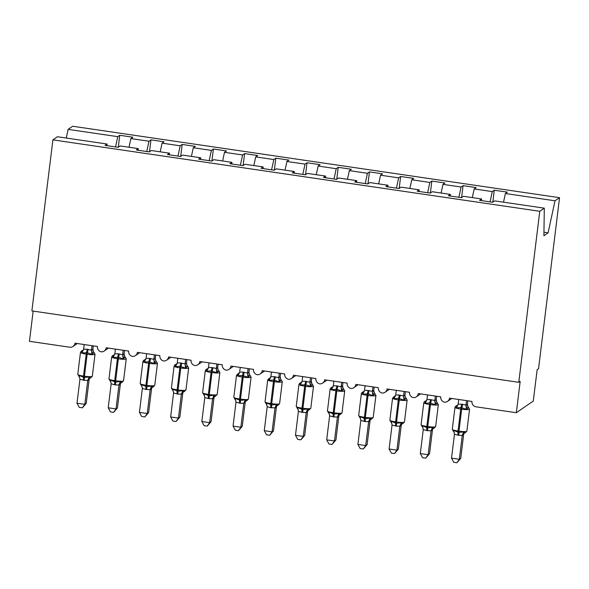 <?xml version="1.0" encoding="UTF-8"?>
<svg xmlns="http://www.w3.org/2000/svg" width="589" height="589" viewBox="0 0 589 589"><rect width="100%" height="100%" fill="white"/><g stroke="black" fill="none" stroke-linecap="round" stroke-linejoin="round"><path stroke-width="0.88" d="M503.521 202.189L505.391 193.523L555.015 200.797L559.55 197.683L538.552 368.707L537.139 369.678L533.281 401.057L516.325 412.727L520.183 381.348L518.769 382.32L539.767 211.289L544.302 208.167L494.679 200.893L492.684 202.263L479.579 200.341L481.574 198.964L463.469 196.314L461.474 197.683L448.369 195.762L450.357 194.392L450.335 196.049M559.55 197.683L72.675 126.252L68.14 129.374L117.763 136.655L119.751 135.286L118.286 147.235M516.325 412.727L476.067 406.822A4.793 4.683 55.5 0 1 471.966 401.426L449.488 398.127A4.793 4.683 -124.5 0 1 444.548 402.184A4.793 4.683 55.5 0 1 440.749 396.846L418.278 393.555A4.793 4.683 -124.5 0 1 413.338 397.604A4.793 4.683 55.5 0 1 409.539 392.267L387.069 388.976A4.793 4.683 -124.5 0 1 382.128 393.032A4.793 4.683 55.5 0 1 378.329 387.695L355.859 384.396A4.793 4.683 -124.5 0 1 350.911 388.453A4.793 4.683 55.5 0 1 347.12 383.115L324.649 379.817A4.793 4.683 -124.5 0 1 319.702 383.873A4.793 4.683 55.5 0 1 315.91 378.536L293.44 375.237A4.793 4.683 -124.5 0 1 288.492 379.294A4.793 4.683 55.5 0 1 284.701 373.956L262.23 370.658A4.793 4.683 -124.5 0 1 257.283 374.714A4.793 4.683 55.5 0 1 253.491 369.377L231.021 366.078A4.793 4.683 -124.5 0 1 226.073 370.135A4.793 4.683 55.5 0 1 222.281 364.797L199.811 361.499A4.793 4.683 -124.5 0 1 194.863 365.555A4.793 4.683 55.5 0 1 191.072 360.218L168.601 356.927A4.793 4.683 -124.5 0 1 163.654 360.976A4.793 4.683 55.5 0 1 159.862 355.638L137.392 352.347A4.793 4.683 -124.5 0 1 132.444 356.404A4.793 4.683 55.5 0 1 128.652 351.066L106.182 347.768A4.793 4.683 -124.5 0 1 101.234 351.824A4.793 4.683 55.5 0 1 97.443 346.487L74.972 343.188A4.793 4.683 -124.5 0 1 73.007 346.45L77.255 343.527M119.751 135.286L132.864 137.208L130.868 138.577L128.998 147.243M107.029 145.682L107.051 144.025L105.056 145.395L118.168 147.316L120.156 145.947L138.26 148.605L138.238 150.261M149.496 151.815L150.961 139.865L164.073 141.787L162.078 143.156L160.208 151.822M138.26 148.605L136.265 149.974L149.378 151.896L151.366 150.526L169.47 153.184L169.448 154.841M180.705 156.394L182.17 144.445L195.283 146.367L193.288 147.736L191.418 156.402M169.47 153.184L167.475 154.554L180.587 156.475L182.575 155.106L200.68 157.764L200.658 159.42M211.915 160.974L213.38 149.017L226.493 150.946L224.497 152.315L222.627 160.981M200.68 157.764L198.684 159.133L211.797 161.055L213.785 159.685L231.889 162.336L231.867 164M243.124 165.553L244.597 153.596L257.702 155.518L255.707 156.895L253.837 165.561M231.889 162.336L229.894 163.713L243.007 165.634L244.995 164.265L263.099 166.915L263.077 168.579M274.334 170.125L275.807 158.176L288.912 160.098L286.917 161.474L285.047 170.14M263.099 166.915L261.111 168.285L274.216 170.214L276.212 168.837L294.309 171.495L294.286 173.159M305.544 174.705L307.016 162.755L320.121 164.677L318.126 166.046L316.256 174.712M294.309 171.495L292.321 172.864L305.426 174.793L307.421 173.416L325.518 176.074L325.496 177.731M336.753 179.284L338.226 167.335L351.331 169.257L349.343 170.626L347.466 179.292M325.518 176.074L323.53 177.444L336.636 179.365L338.631 177.996L356.728 180.654L356.706 182.31M367.963 183.864L369.436 171.914L382.541 173.836L380.553 175.205L378.675 183.871M356.728 180.654L354.74 182.023L367.845 183.945L369.84 182.575L387.937 185.233L387.915 186.89M399.18 188.443L400.645 176.494L413.75 178.415L411.763 179.785L409.885 188.451M387.937 185.233L385.95 186.603L399.055 188.524L401.05 187.155L419.147 189.813L419.125 191.469M430.39 193.023L431.855 181.073L444.96 182.995L442.972 184.364L441.095 193.03M419.147 189.813L417.159 191.182L430.264 193.104L432.26 191.734L450.357 194.392M461.599 197.602L463.064 185.645L476.17 187.574L474.182 188.944L472.304 197.609M505.391 193.523L507.379 192.147L494.274 190.225L492.279 191.594L490.063 201.88M33.161 311.08L29.45 341.303L69.708 347.208A4.793 4.683 -124.5 0 0 73.007 346.45M117.763 136.655L115.54 146.933M130.868 138.577L148.973 141.235L150.961 139.865M148.973 141.235L146.749 151.513M162.078 143.156L180.182 145.814L182.17 144.445M180.182 145.814L177.959 156.092M193.288 147.736L211.392 150.394L213.38 149.017M211.392 150.394L209.169 160.672M224.497 152.315L242.602 154.966L244.597 153.596M242.602 154.966L240.378 165.244M255.707 156.895L273.811 159.545L275.807 158.176M273.811 159.545L271.588 169.823M286.917 161.474L305.021 164.125L307.016 162.755M305.021 164.125L302.798 174.403M318.126 166.046L336.231 168.704L338.226 167.335M336.231 168.704L334.015 178.982M349.343 170.626L367.44 173.284L369.436 171.914M367.44 173.284L365.224 183.562M380.553 175.205L398.65 177.863L400.645 176.494M398.65 177.863L396.434 188.141M411.763 179.785L429.86 182.443L431.855 181.073M429.86 182.443L427.643 192.721M442.972 184.364L461.069 187.022L463.064 185.645M461.069 187.022L458.853 197.3M474.182 188.944L492.279 191.594M539.767 211.289L52.892 139.865L57.427 136.744L107.051 144.025M481.544 200.628L481.574 198.964M492.809 202.182L494.274 190.225M543.956 232.25L548.087 232.861L543.905 235.74L544.302 208.167M555.015 200.797L548.087 232.861M68.14 129.374L66.263 138.04M52.892 139.865L31.887 310.896L518.769 382.32M468.667 407.426L466.459 409.311L460.922 407.514L456.394 407.831L456.298 405.895L457.263 405.747L456.298 405.895M453.243 430.809L453.618 430.412L458.816 432.444L463.69 431.892L465.258 432.731L463.904 433.541A3.512 3.122 -153.6 0 0 463.653 434.542L462.262 435.499L457.844 435.168L454.465 434.203L451.527 458.154L459.332 459.302L462.255 435.485A3.512 3.424 -36.3 0 1 464.588 432.753M460.745 458.33L456.909 462.748L459.332 459.302L460.745 458.33L463.653 434.542M466.532 400.63L465.98 405.136L467.386 404.15L467.983 406.734A3.512 3.424 -36.3 0 0 467.99 406.734L469.558 409.171A6.869 0.994 -173 0 1 469.448 409.318A6.869 0.994 -173 0 1 461.526 409.171L460.591 409.038A6.869 0.994 -173 0 1 454.988 407.36L455.746 406.13L457.94 404.96M467.806 400.814L467.394 404.164M458.735 399.489L458.161 404.128L461.651 404.172L465.98 405.136M456.394 407.831L458.161 404.128M465.965 405.276L466.459 409.311M453.618 430.412L454.465 434.203M463.69 431.892L462.277 435.345M456.909 462.748L453.795 462.291L451.527 458.154M437.458 402.847L435.249 404.731L429.712 402.935L425.184 403.251L425.089 401.315L426.046 401.175L425.089 401.315M422.026 426.23L422.409 425.832L427.607 427.864L432.481 427.312L433.379 428.174L434.041 428.159L435.654 426.561L438.349 404.599A6.869 0.994 -173 0 1 438.238 404.746A6.869 0.994 -173 0 1 430.316 404.591L429.381 404.459A6.869 0.994 -173 0 1 423.778 402.788L424.536 401.551L426.731 400.38M429.536 453.751L425.7 458.168L428.122 454.723L420.318 453.582L423.255 429.624L427.57 430.728L431.067 430.765L428.122 454.723L429.536 453.751L432.459 429.933L431.045 430.905M435.323 396.051L434.77 400.557L436.177 399.57L436.773 402.154A3.512 3.424 -36.3 0 0 436.78 402.154L438.349 404.599M436.596 396.235L436.184 399.585M427.518 394.91L426.951 399.556L430.441 399.592L434.77 400.557M425.184 403.251L426.951 399.556M434.756 400.697L435.249 404.731M422.409 425.832L423.255 429.624M432.481 427.312L431.067 430.765M425.7 458.168L422.585 457.712L420.318 453.582M406.248 398.267L404.039 400.152L398.503 398.355L393.975 398.672L393.879 396.736L394.836 396.596L393.879 396.736M390.816 421.65L391.199 421.253L396.39 423.285L401.264 422.733L402.169 423.594L402.839 423.579L404.444 421.982L407.139 400.019A6.869 0.994 -173 0 1 407.028 400.167A6.869 0.994 -173 0 1 399.106 400.019L398.171 399.879A6.869 0.994 -173 0 1 392.569 398.208L394.174 396.618M398.326 449.171L394.49 453.589L396.912 450.143L389.108 449.002L392.046 425.044L396.36 426.149L399.857 426.186L396.912 450.143L398.326 449.171L401.249 425.354L399.835 426.333M404.113 391.471L403.561 395.977L404.967 394.991L405.18 396.824L407.139 400.019M405.387 391.663L404.974 395.005A3.512 3.424 -36.3 0 0 405.563 397.575M396.309 390.33L395.742 394.976L399.232 395.013L403.561 395.977M393.975 398.672L395.742 394.976M403.546 396.117L404.039 400.152M391.199 421.253L392.046 425.044M401.264 422.733L399.857 426.186M394.49 453.589L391.376 453.132L389.108 449.002M375.038 393.688L372.83 395.572L368.228 393.916L362.765 394.093L362.669 392.156L363.627 392.016L362.669 392.156M359.607 417.071L359.989 416.673L365.18 418.705L370.054 418.153L370.96 419.015L371.63 419L373.227 417.402L375.929 395.44A6.869 0.994 -173 0 1 375.819 395.587A6.869 0.994 -173 0 1 367.897 395.44L366.962 395.3A6.869 0.994 -173 0 1 361.359 393.629L362.117 392.392L364.311 391.221M367.116 444.592L363.28 449.009L365.703 445.564L357.898 444.423L360.836 420.465L365.151 421.569L368.648 421.614L365.703 445.564L367.116 444.592L370.039 420.782L368.633 421.761A3.512 3.424 -36.3 0 1 370.96 419.015M372.903 386.892L372.351 391.398L373.757 390.411L374.354 392.996A3.512 3.424 -36.3 0 0 374.354 393.003L375.929 395.44M374.177 387.083L373.765 390.426M365.099 385.751L364.532 390.397L368.022 390.433L372.351 391.398M362.765 394.093L364.532 390.397M372.336 391.538L372.83 395.572M359.989 416.673L360.836 420.465M370.054 418.153L368.648 421.614M363.28 449.009L360.166 448.553L357.898 444.423M343.829 389.108L341.62 390.993L337.018 389.336L331.555 389.513L331.46 387.577L332.417 387.437L331.46 387.577M328.397 412.491L328.78 412.094L333.97 414.126L338.844 413.574L339.75 414.442L340.42 414.42L342.018 412.83L344.72 390.86A6.869 0.994 -173 0 1 344.609 391.008A6.869 0.994 -173 0 1 336.687 390.86L335.745 390.721A6.869 0.994 -173 0 1 330.142 389.049L330.908 387.812L333.102 386.642M335.907 440.012L332.071 444.43L334.493 440.984L326.689 439.843L329.626 415.886L333.941 416.99L337.431 417.034L334.493 440.984L335.907 440.012L338.83 416.202L337.416 417.174M341.694 382.32L341.141 386.818L342.548 385.832L343.144 388.416A3.512 3.424 -36.3 0 0 343.144 388.423L344.72 390.86M342.967 382.504L342.555 385.847A3.512 3.424 -36.3 0 0 343.144 388.416M333.889 381.171L333.315 385.817L336.812 385.854L341.141 386.818M331.555 389.513L333.315 385.817M341.127 386.958L341.62 390.993M328.78 412.094L329.626 415.886M338.844 413.574L337.431 417.034M332.071 444.43L328.957 443.973L326.689 439.843M312.619 384.529L310.41 386.413L305.809 384.757L300.346 384.941L300.25 382.997L301.207 382.857L300.25 382.997M297.187 407.912L297.57 407.522L302.761 409.546L307.635 408.994L309.21 409.841L307.856 410.651A3.512 3.122 -153.6 0 0 307.605 411.652L306.214 412.609L301.796 412.278L298.417 411.306L295.479 435.264L303.283 436.412L306.206 412.594A3.512 3.424 -36.3 0 1 308.54 409.863M304.69 435.433L300.861 439.85L303.283 436.412L304.69 435.433L307.635 411.483M310.484 377.74L309.932 382.239L311.338 381.26L311.934 383.837A3.512 3.424 -36.3 0 0 311.934 383.844L313.51 386.281A6.869 0.994 -173 0 1 313.4 386.428A6.869 0.994 -173 0 1 305.477 386.281L304.535 386.141A6.869 0.994 -173 0 1 298.932 384.47L299.698 383.233L301.892 382.07M311.758 377.924L311.345 381.267M302.68 376.592L302.105 381.238L305.603 381.282L309.932 382.239M300.346 384.941L302.105 381.238M309.917 382.386L310.41 386.413M297.57 407.522L298.417 411.306M307.635 408.994L306.221 412.455M300.861 439.85L297.747 439.394L295.479 435.264M281.409 379.949L279.201 381.834L273.657 380.045L269.136 380.361L269.04 378.418L269.998 378.278L269.04 378.418M265.978 403.332L266.361 402.942L271.551 404.967L276.425 404.415L277.323 405.284L278.001 405.261L279.598 403.671L282.3 381.701A6.869 0.994 -173 0 1 282.19 381.849A6.869 0.994 -173 0 1 274.268 381.701L273.325 381.562A6.869 0.994 -173 0 1 267.723 379.89L269.335 378.3M273.48 430.861L269.652 435.271L272.066 431.833L264.27 430.684L267.207 406.727L270.587 407.698L275.011 407.875L272.066 431.833L273.48 430.861L276.41 407.043L275.004 408.03A3.512 3.424 -36.3 0 1 277.323 405.284M279.274 373.161L278.722 377.659L280.128 376.68L280.725 379.257A3.512 3.424 -36.3 0 0 280.725 379.264L282.3 381.701M280.548 373.345L280.136 376.688M271.47 372.012L270.896 376.658L274.393 376.702L278.722 377.659M269.136 380.361L270.896 376.658M278.707 377.807L279.201 381.834M266.361 402.942L267.207 406.727M276.425 404.415L275.011 407.875M269.652 435.271L266.53 434.815L264.27 430.684M250.2 375.377L247.991 377.254L242.447 375.465L237.919 375.782L237.831 373.846L238.788 373.698L237.831 373.846M234.768 398.753L235.151 398.363L240.341 400.395L245.215 399.835L246.114 400.704L246.791 400.682L248.389 399.092L251.091 377.122A6.869 0.994 -173 0 1 250.98 377.269A6.869 0.994 -173 0 1 243.051 377.122L242.116 376.989A6.869 0.994 -173 0 1 236.513 375.311L238.125 373.721M242.27 426.281L238.442 430.699L240.857 427.253L233.06 426.105L235.998 402.147L240.312 403.259L243.802 403.296L240.857 427.253L242.27 426.281L245.201 402.464L243.787 403.436M248.065 368.581L247.513 373.087L248.919 372.101L249.515 374.678A3.512 3.424 -36.3 0 0 249.515 374.685L251.091 377.122M249.331 368.766L248.926 372.115A3.512 3.424 -36.3 0 0 249.515 374.678M240.26 367.433L239.686 372.079L243.183 372.123L247.513 373.087M237.919 375.782L239.686 372.079M247.498 373.227L247.991 377.254M235.151 398.363L235.998 402.147M245.215 399.835L243.802 403.296M238.442 430.699L235.32 430.235L233.06 426.105M218.99 370.798L216.781 372.682L211.237 370.886L206.71 371.203L206.621 369.266L207.578 369.119L206.621 369.266M203.558 394.181L203.941 393.783L209.132 395.815L214.006 395.263L214.904 396.125L215.574 396.11L217.179 394.512L219.881 372.542A6.869 0.994 -173 0 1 219.771 372.69A6.869 0.994 -173 0 1 211.841 372.542L210.906 372.41A6.869 0.994 -173 0 1 205.303 370.731L206.069 369.502L208.263 368.331M211.061 421.702L207.232 426.119L209.647 422.674L201.85 421.525L204.788 397.575L209.102 398.679L212.592 398.716L209.647 422.674L211.061 421.702L213.984 397.884L212.585 398.871A3.512 3.424 -36.3 0 1 214.904 396.125M216.855 364.002L216.303 368.508L217.716 367.536L217.915 369.355L219.881 372.542M218.121 364.186L217.716 367.536A3.512 3.424 -36.3 0 0 218.305 370.106M209.051 362.861L208.477 367.499L211.974 367.543L216.303 368.508A3.512 3.122 -153.6 0 0 217.93 371.526M206.71 371.203L208.477 367.499M216.288 368.648L216.781 372.682M203.941 393.783L204.788 397.575M214.006 395.263L212.592 398.716M207.232 426.119L204.111 425.663L201.85 421.525M187.781 366.218L185.572 368.103L180.028 366.306L175.5 366.623L175.412 364.687L176.369 364.547L175.412 364.687M172.349 389.601L172.732 389.204L177.922 391.236L182.796 390.684L183.694 391.545L184.364 391.53L185.969 389.933L188.664 367.97A6.869 0.994 -173 0 1 188.561 368.118A6.869 0.994 -173 0 1 180.632 367.963L179.697 367.83A6.869 0.994 -173 0 1 174.094 366.159L174.859 364.922L177.053 363.752M179.851 417.122L176.023 421.54L178.438 418.094L170.641 416.953L173.578 392.996L177.893 394.1L181.383 394.137L178.438 418.094L179.851 417.122L182.774 393.305L181.36 394.277M185.645 359.423L185.093 363.928L186.507 362.957L186.706 364.775L188.664 367.97M186.912 359.607L186.507 362.957M177.841 358.281L177.267 362.927L180.764 362.964L185.093 363.928M175.5 366.623L177.267 362.927M185.079 364.068L185.572 368.103M172.732 389.204L173.578 392.996M182.796 390.684L181.383 394.137M176.023 421.54L172.901 421.083L170.641 416.953M156.564 361.639L154.362 363.523L148.818 361.727L144.29 362.044L144.195 360.107L145.159 359.967L144.195 360.107M141.139 385.022L141.522 384.624L146.713 386.656L151.587 386.104L153.162 386.951L151.807 387.761A3.512 3.122 -153.6 0 0 151.55 388.755L150.166 389.712L145.748 389.381L142.369 388.416L139.424 412.374L147.228 413.515L150.151 389.704A3.512 3.424 -36.3 0 1 152.485 386.966M148.642 412.543L144.813 416.96L147.228 413.515L148.642 412.543L151.587 388.585M154.436 354.843L153.884 359.349L155.297 358.377L155.496 360.196L157.454 363.391A6.869 0.994 -173 0 1 157.351 363.538A6.869 0.994 -173 0 1 149.422 363.391L148.487 363.251A6.869 0.994 -173 0 1 142.884 361.58L143.65 360.343L145.836 359.172M155.702 355.034L155.297 358.377M146.632 353.702L146.057 358.348L149.554 358.384L153.884 359.349M144.29 362.044L146.057 358.348M153.869 359.489L154.362 363.523M141.522 384.624L142.369 388.416M151.587 386.104L150.173 389.557M144.813 416.96L141.691 416.504L139.424 412.374M125.354 357.059L123.153 358.944L118.544 357.287L113.081 357.464L112.985 355.528L113.949 355.388L112.985 355.528M109.929 380.442L110.312 380.045L115.503 382.077L120.377 381.525L121.275 382.386L121.952 382.371L123.55 380.774L126.245 358.811A6.869 0.994 -173 0 1 126.142 358.959A6.869 0.994 -173 0 1 118.212 358.811L117.277 358.672A6.869 0.994 -173 0 1 111.674 357L112.44 355.763L114.627 354.593M117.432 407.963L113.603 412.381L116.018 408.935L108.214 407.794L111.159 383.837L115.473 384.941L118.963 384.985L116.018 408.935L117.432 407.963L120.355 384.153L118.956 385.132A3.512 3.424 -36.3 0 1 121.275 382.386M123.226 350.264L122.674 354.769L124.073 353.783L124.677 356.367A3.512 3.424 -36.3 0 0 124.677 356.374L126.245 358.811M124.493 350.455L124.08 353.798M115.422 349.122L114.848 353.768L118.337 353.805L122.674 354.769M113.081 357.464L114.848 353.768M122.659 354.909L123.153 358.944M110.312 380.045L111.159 383.837M120.377 381.525L118.963 384.985M113.603 412.381L110.482 411.925L108.214 407.794M94.144 352.48L91.936 354.364L87.334 352.708L81.871 352.885L81.775 350.948L82.74 350.808L81.775 350.948M78.72 375.863L79.103 375.465L84.293 377.497L89.167 376.945L90.065 377.814L90.743 377.792L92.34 376.202L95.035 354.232A6.869 0.994 -173 0 1 94.932 354.379A6.869 0.994 -173 0 1 87.003 354.232L86.068 354.092A6.869 0.994 -173 0 1 80.465 352.421L81.23 351.184L83.417 350.013M86.222 403.384L82.394 407.802L84.809 404.356L77.004 403.215L79.949 379.257L84.264 380.361L87.754 380.406L84.809 404.356L86.222 403.384L89.145 379.574L87.732 380.546M92.017 345.691L91.457 350.19L92.863 349.203L93.46 351.788A3.512 3.424 -36.3 0 0 93.467 351.795L95.035 354.232M93.283 345.876L92.871 349.218A3.512 3.424 -36.3 0 0 93.46 351.788M84.212 344.543L83.638 349.189L87.128 349.225L91.457 350.19M81.871 352.885L83.638 349.189M91.442 350.33L91.936 354.364M79.103 375.465L79.949 379.257M89.167 376.945L87.754 380.406M82.394 407.802L79.272 407.345L77.004 403.215M461.651 404.172A3.512 0.56 -81.7 0 1 460.922 407.514L457.874 432.304A3.512 0.56 -81.7 0 1 457.844 435.168M454.178 432.297A3.512 3.424 -36.3 0 0 453.861 431.774L452.286 429.329A6.869 0.994 7 0 0 457.889 431.001L458.831 431.141A6.869 0.994 7 0 0 466.753 431.288A6.869 0.994 7 0 0 466.863 431.141L469.558 409.171M458.779 435.308A3.512 0.56 -81.7 0 0 458.816 432.444L461.857 407.654A3.512 0.56 -81.7 0 0 462.586 404.312M456.203 406.476A3.512 3.122 -153.6 0 0 457.881 405.07M465.995 405.107A3.512 3.122 -153.6 0 0 467.607 408.155M467.386 404.15A3.512 3.424 -36.3 0 0 467.983 406.734M454.252 432.525L453.861 431.774A3.512 3.424 -36.3 0 0 453.861 431.766A3.512 3.424 -36.3 0 0 453.177 431.082M430.441 399.592A3.512 0.56 -81.7 0 1 429.712 402.935L426.664 427.724A3.512 0.56 -81.7 0 1 426.635 430.588M422.968 427.717A3.512 3.424 -36.3 0 0 422.652 427.194A3.512 3.424 -36.3 0 0 422.652 427.187L421.076 424.75A6.869 0.994 7 0 0 426.679 426.421L427.614 426.561A6.869 0.994 7 0 0 435.543 426.708A6.869 0.994 7 0 0 435.654 426.561M427.57 430.728A3.512 0.56 -81.7 0 0 427.607 427.864L430.647 403.075A3.512 0.56 -81.7 0 0 431.376 399.732M424.986 401.904A3.512 3.122 -153.6 0 0 426.672 400.491M434.785 400.527A3.512 3.122 -153.6 0 0 436.397 403.575M436.177 399.57A3.512 3.424 -36.3 0 0 436.773 402.154M422.652 427.187A3.512 3.424 -36.3 0 0 421.967 426.502M433.379 428.174A3.512 3.424 -36.3 0 0 431.052 430.92M432.709 428.947A3.512 3.122 -153.6 0 0 432.444 429.963M399.232 395.013A3.512 0.56 -81.7 0 1 398.503 398.355L395.455 423.145A3.512 0.56 -81.7 0 1 395.425 426.009M391.759 423.138A3.512 3.424 -36.3 0 0 391.442 422.615L389.866 420.171A6.869 0.994 7 0 0 395.469 421.849L396.404 421.982A6.869 0.994 7 0 0 404.334 422.129A6.869 0.994 7 0 0 404.444 421.982M396.36 426.149A3.512 0.56 -81.7 0 0 396.39 423.285L399.438 398.495A3.512 0.56 -81.7 0 0 400.167 395.153M393.776 397.325A3.512 3.122 -153.6 0 0 395.462 395.911M403.575 395.948A3.512 3.122 -153.6 0 0 405.188 398.996M391.832 423.366L391.442 422.615A3.512 3.424 -36.3 0 0 390.757 421.923M402.169 423.594A3.512 3.424 -36.3 0 0 399.843 426.34M401.499 424.367A3.512 3.122 -153.6 0 0 401.234 425.383M368.022 390.433A3.512 0.56 -81.7 0 1 367.293 393.783L364.245 418.565A3.512 0.56 -81.7 0 1 364.216 421.429M360.549 418.558A3.512 3.424 -36.3 0 0 360.232 418.035L358.657 415.591A6.869 0.994 7 0 0 364.26 417.27L365.195 417.402A6.869 0.994 7 0 0 373.124 417.549A6.869 0.994 7 0 0 373.227 417.402M365.151 421.569A3.512 0.56 -81.7 0 0 365.18 418.705L368.228 393.916A3.512 0.56 -81.7 0 0 368.957 390.573M362.566 392.745A3.512 3.122 -153.6 0 0 364.252 391.332M372.366 391.368A3.512 3.122 -153.6 0 0 373.978 394.416M373.757 390.411A3.512 3.424 -36.3 0 0 374.354 392.996M360.623 418.786L360.232 418.035A3.512 3.424 -36.3 0 0 359.548 417.343M370.29 419.788A3.512 3.122 -153.6 0 0 370.025 420.804M336.812 385.854A3.512 0.56 -81.7 0 1 336.083 389.204L333.035 413.993A3.512 0.56 -81.7 0 1 333.006 416.85M329.339 413.979A3.512 3.424 -36.3 0 0 329.023 413.456L327.447 411.019A6.869 0.994 7 0 0 333.05 412.69L333.985 412.823A6.869 0.994 7 0 0 341.914 412.977A6.869 0.994 7 0 0 342.018 412.83M333.941 416.99A3.512 0.56 -81.7 0 0 333.97 414.126L337.018 389.336A3.512 0.56 -81.7 0 0 337.747 385.994M331.357 388.166A3.512 3.122 -153.6 0 0 333.043 386.752M341.156 386.789A3.512 3.122 -153.6 0 0 342.769 389.837M329.406 414.207L329.023 413.456A3.512 3.424 -36.3 0 0 328.338 412.764M339.75 414.442A3.512 3.424 -36.3 0 0 337.423 417.181M339.08 415.216A3.512 3.122 -153.6 0 0 338.815 416.232M305.603 381.282A3.512 0.56 -81.7 0 1 304.874 384.624L301.826 409.414A3.512 0.56 -81.7 0 1 301.796 412.278M298.13 409.399A3.512 3.424 -36.3 0 0 297.813 408.884L296.238 406.439A6.869 0.994 7 0 0 301.84 408.111L302.775 408.251A6.869 0.994 7 0 0 310.705 408.398A6.869 0.994 7 0 0 310.808 408.251L313.51 386.281M302.731 412.41A3.512 0.56 -81.7 0 0 302.761 409.546L305.809 384.757A3.512 0.56 -81.7 0 0 306.538 381.414M300.147 383.586A3.512 3.122 -153.6 0 0 301.833 382.173M309.947 382.217A3.512 3.122 -153.6 0 0 311.559 385.258M311.338 381.26A3.512 3.424 -36.3 0 0 311.934 383.837M298.196 409.627L297.813 408.884A3.512 3.424 -36.3 0 0 297.806 408.876A3.512 3.424 -36.3 0 0 297.128 408.184M274.393 376.702A3.512 0.56 -81.7 0 1 273.657 380.045L270.616 404.834A3.512 0.56 -81.7 0 1 270.587 407.698M266.913 404.827A3.512 3.424 -36.3 0 0 266.603 404.304L265.028 401.86A6.869 0.994 7 0 0 270.631 403.531L271.566 403.671A6.869 0.994 7 0 0 279.495 403.818A6.869 0.994 7 0 0 279.598 403.671M271.522 407.831A3.512 0.56 -81.7 0 0 271.551 404.967L274.599 380.185A3.512 0.56 -81.7 0 0 275.328 376.835M268.937 379.007A3.512 3.122 -153.6 0 0 270.623 377.593M278.737 377.637A3.512 3.122 -153.6 0 0 280.349 380.685M280.128 376.68A3.512 3.424 -36.3 0 0 280.725 379.257M266.986 405.048L266.603 404.304A3.512 3.424 -36.3 0 0 266.596 404.297A3.512 3.424 -36.3 0 0 265.919 403.605M276.661 406.057A3.512 3.122 -153.6 0 0 276.396 407.073M243.183 372.123A3.512 0.56 -81.7 0 1 242.447 375.465L239.406 400.255A3.512 0.56 -81.7 0 1 239.377 403.119M235.703 400.248A3.512 3.424 -36.3 0 0 235.394 399.725L233.818 397.281A6.869 0.994 7 0 0 239.421 398.952L240.356 399.092A6.869 0.994 7 0 0 248.286 399.239A6.869 0.994 7 0 0 248.389 399.092M240.312 403.259A3.512 0.56 -81.7 0 0 240.341 400.395L243.39 375.605A3.512 0.56 -81.7 0 0 244.118 372.255M237.728 374.427A3.512 3.122 -153.6 0 0 239.414 373.021M247.527 373.058A3.512 3.122 -153.6 0 0 249.14 376.106M235.777 400.468L235.394 399.725A3.512 3.424 -36.3 0 0 235.386 399.717A3.512 3.424 -36.3 0 0 234.709 399.033M246.114 400.704A3.512 3.424 -36.3 0 0 243.794 403.45M246.791 400.682L245.436 401.492A3.512 3.122 -153.6 0 0 245.186 402.493M211.974 367.543A3.512 0.56 -81.7 0 1 211.237 370.886L208.197 395.675A3.512 0.56 -81.7 0 1 208.167 398.539M204.493 395.668A3.512 3.424 -36.3 0 0 204.184 395.145A3.512 3.424 -36.3 0 0 204.177 395.138L202.609 392.701A6.869 0.994 7 0 0 208.212 394.372L209.147 394.512A6.869 0.994 7 0 0 217.076 394.659A6.869 0.994 7 0 0 217.179 394.512M209.102 398.679A3.512 0.56 -81.7 0 0 209.132 395.815L212.18 371.026A3.512 0.56 -81.7 0 0 212.909 367.683M206.518 369.848A3.512 3.122 -153.6 0 0 208.204 368.442M204.177 395.138A3.512 3.424 -36.3 0 0 203.499 394.453M214.234 396.898A3.512 3.122 -153.6 0 0 213.976 397.914M180.764 362.964A3.512 0.56 -81.7 0 1 180.028 366.306L176.987 391.096A3.512 0.56 -81.7 0 1 176.958 393.96M173.284 391.089A3.512 3.424 -36.3 0 0 172.975 390.566A3.512 3.424 -36.3 0 0 172.967 390.559L171.399 388.122A6.869 0.994 7 0 0 177.002 389.793L177.937 389.933A6.869 0.994 7 0 0 185.859 390.08A6.869 0.994 7 0 0 185.969 389.933M177.893 394.1A3.512 0.56 -81.7 0 0 177.922 391.236L180.963 366.446A3.512 0.56 -81.7 0 0 181.699 363.104M175.308 365.276A3.512 3.122 -153.6 0 0 176.994 363.862M185.108 363.899A3.512 3.122 -153.6 0 0 186.72 366.947M186.492 362.942A3.512 3.424 -36.3 0 0 187.096 365.526M172.967 390.559A3.512 3.424 -36.3 0 0 172.29 389.874M183.694 391.545A3.512 3.424 -36.3 0 0 181.375 394.291M183.024 392.318A3.512 3.122 -153.6 0 0 182.767 393.334M149.554 358.384A3.512 0.56 -81.7 0 1 148.818 361.727L145.778 386.517A3.512 0.56 -81.7 0 1 145.748 389.381M142.074 386.509A3.512 3.424 -36.3 0 0 141.765 385.986L140.189 383.542A6.869 0.994 7 0 0 145.792 385.221L146.727 385.353A6.869 0.994 7 0 0 154.649 385.5A6.869 0.994 7 0 0 154.76 385.353L157.454 363.391M146.683 389.52A3.512 0.56 -81.7 0 0 146.713 386.656L149.753 361.867A3.512 0.56 -81.7 0 0 150.489 358.524M144.099 360.696A3.512 3.122 -153.6 0 0 145.785 359.283M153.891 359.319A3.512 3.122 -153.6 0 0 155.503 362.368M155.282 358.362A3.512 3.424 -36.3 0 0 155.886 360.947M142.148 386.737L141.765 385.986A3.512 3.424 -36.3 0 0 141.758 385.986A3.512 3.424 -36.3 0 0 141.08 385.294M118.337 353.805A3.512 0.56 -81.7 0 1 117.609 357.155L114.568 381.937A3.512 0.56 -81.7 0 1 114.538 384.801M110.865 381.93A3.512 3.424 -36.3 0 0 110.555 381.407L108.98 378.963A6.869 0.994 7 0 0 114.583 380.641L115.518 380.774A6.869 0.994 7 0 0 123.44 380.921A6.869 0.994 7 0 0 123.55 380.774M115.473 384.941A3.512 0.56 -81.7 0 0 115.503 382.077L118.544 357.287A3.512 0.56 -81.7 0 0 119.28 353.945M112.889 356.117A3.512 3.122 -153.6 0 0 114.575 354.703M122.681 354.74A3.512 3.122 -153.6 0 0 124.294 357.788M124.073 353.783A3.512 3.424 -36.3 0 0 124.677 356.367M110.938 382.158L110.555 381.407A3.512 3.424 -36.3 0 0 110.548 381.407A3.512 3.424 -36.3 0 0 109.871 380.715M120.605 383.159A3.512 3.122 -153.6 0 0 120.34 384.175M87.128 349.225A3.512 0.56 -81.7 0 1 86.399 352.575L83.358 377.365A3.512 0.56 -81.7 0 1 83.321 380.222M79.655 377.35A3.512 3.424 -36.3 0 0 79.338 376.827L77.77 374.39A6.869 0.994 7 0 0 83.373 376.062L84.308 376.194A6.869 0.994 7 0 0 92.23 376.349A6.869 0.994 7 0 0 92.34 376.202M84.264 380.361A3.512 0.56 -81.7 0 0 84.293 377.497L87.334 352.708A3.512 0.56 -81.7 0 0 88.07 349.365M81.68 351.537A3.512 3.122 -153.6 0 0 83.366 350.124M91.472 350.161A3.512 3.122 -153.6 0 0 93.084 353.209M79.729 377.578L79.338 376.827A3.512 3.424 -36.3 0 0 78.661 376.135M90.065 377.814A3.512 3.424 -36.3 0 0 87.746 380.553M89.395 378.587A3.512 3.122 -153.6 0 0 89.13 379.603M447.53 401.389L451.778 398.466M416.313 396.817L420.568 393.886M385.103 392.237L389.358 389.307M353.893 387.658L358.149 384.727M322.684 383.078L326.939 380.155M291.474 378.499L295.73 375.576M260.264 373.919L264.52 370.996M229.055 369.34L233.31 366.417M197.845 364.76L202.101 361.837M166.635 360.188L170.891 357.258M135.426 355.609L139.681 352.678M104.216 351.029L108.472 348.099M452.286 429.329L454.988 407.36M465.251 432.731L466.863 431.141M421.076 424.75L423.778 402.788M422.652 427.194L423.042 427.945M434.049 428.151L432.731 428.902M389.866 420.171L392.569 398.208M394.166 396.618L395.521 395.801M402.839 423.572L401.521 424.323M358.657 415.591L361.359 393.629M371.63 418.993L370.312 419.743M327.447 411.019L330.142 389.049M340.42 414.413L339.102 415.164M296.238 406.439L298.932 384.47M309.203 409.841L310.808 408.251M265.028 401.86L267.723 379.89M269.328 378.307L270.682 377.49M278.001 405.261L276.683 406.012M233.818 397.281L236.513 375.311M238.118 373.728L239.473 372.911M202.609 392.701L205.303 370.731M204.184 395.145L204.567 395.896M215.581 396.102L214.256 396.853M171.399 388.122L174.094 366.159M172.975 390.566L173.357 391.317M184.372 391.523L183.046 392.274M140.189 383.542L142.884 361.58M153.155 386.944L154.76 385.353M108.98 378.963L111.674 357M121.952 382.364L120.627 383.115M77.77 374.39L80.465 352.421M90.735 377.785L89.418 378.536"/></g></svg>
